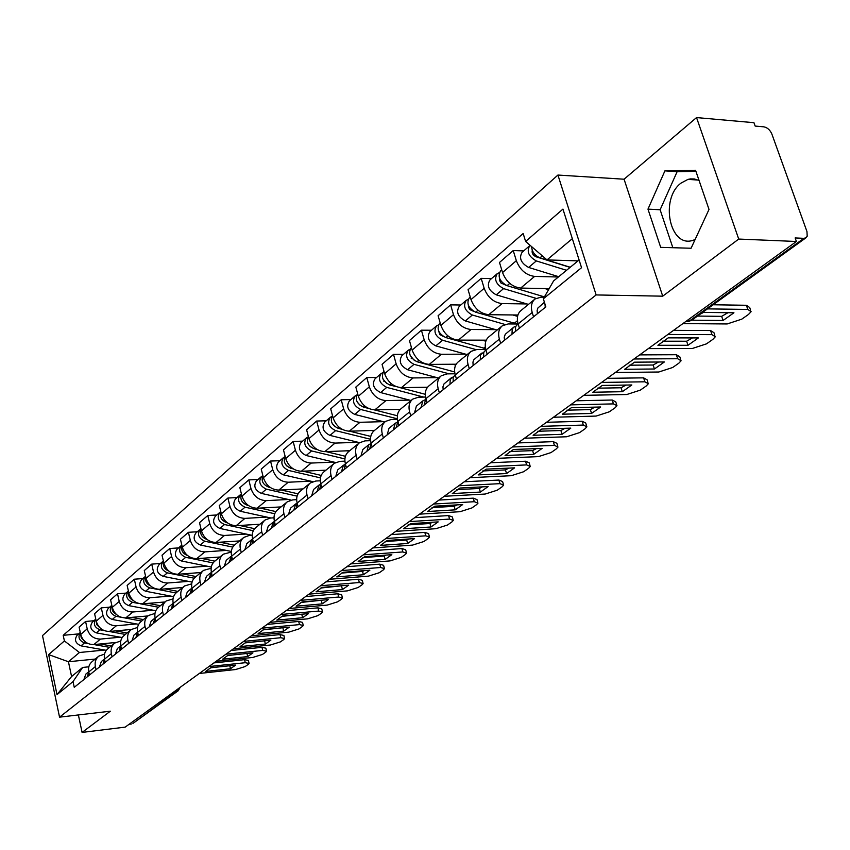 <?xml version="1.0" encoding="UTF-8"?>
<svg xmlns="http://www.w3.org/2000/svg" width="850" height="850" viewBox="0 0 850 850"><rect width="100%" height="100%" fill="white"/><g stroke="black" fill="none" stroke-linecap="round" stroke-linejoin="round"><path stroke-width="1.27" d="M695.088 239.562L692.973 240.327C669.811 248.317 659.643 198.868 681.02 183.101L687.947 179.393L690.381 178.904L694.418 178.978L699.072 180.519M738.724 239.062L696.543 117.576L624.07 179.212L557.929 175.047L42.5 635.588L59.542 717.156L596.148 294.939L662.724 296.172L738.724 239.062L796.397 241.485L125.173 727.122L82.089 732.424L110.341 711.195L59.542 717.156M696.543 117.576L753.95 122.687L755.161 126.076L763.863 126.841C767.401 127.543 770.079 129.965 771.885 134.088L806.958 231.551L807.202 236.204L805.949 237.809L691.528 320.376L689.477 320.939L803.877 238.329L805.949 237.809M133.131 723.286L176.46 691.411L177.576 689.201M129.062 724.306L131.282 724.041M78.381 714.946L82.089 732.424M803.877 238.329L795.133 237.947L796.397 241.485M558.376 277.004L534.629 276.409C526.129 275.272 520.03 270.034 516.343 260.695L513.23 250.548L499.492 262.469L502.541 272.542C506.175 281.796 512.221 286.971 520.678 288.065L549.153 288.649M534.586 299.381L521.071 310.452C517.491 313.438 516.513 317.921 518.139 323.914L532.217 312.492C530.57 306.457 531.537 301.941 535.117 298.945L541.036 297.16L544.244 297.213M532.217 312.492L533.545 316.816M523.674 250.909L513.23 250.548M518.139 323.914L519.435 328.206M526.979 303.949L502.095 303.588C493.701 302.547 487.73 297.457 484.171 288.309L481.185 278.354L468.074 289.723L471.006 299.593C474.513 308.667 480.441 313.703 488.782 314.702L517.916 315.01M500.65 343.358L499.386 339.108C497.803 333.189 498.801 328.737 502.361 325.763L508.236 323.935L517.65 324.009M491.502 278.598L481.185 278.354M501.84 326.188L488.973 336.728C485.414 339.703 484.404 344.123 485.956 349.998L487.199 354.206M495.635 329.63L471.059 329.502C462.772 328.567 456.918 323.606 453.475 314.638L450.617 304.863L438.101 315.722L440.916 325.412C444.306 334.316 450.118 339.214 458.352 340.117L486.243 340.159M469.285 368.656L468.063 364.491C466.565 358.689 467.585 354.301 471.134 351.326L476.946 349.488L485.807 349.467M460.806 305.012L450.617 304.863M470.603 351.762L458.341 361.792C454.803 364.756 453.772 369.112 455.249 374.882L456.45 379.015M465.683 354.174L441.416 354.269C433.234 353.419 427.486 348.585 424.161 339.788L421.419 330.193L409.456 340.563L412.154 350.083C415.438 358.817 421.143 363.587 429.271 364.406L456.152 364.214M439.344 392.806L438.175 388.726C436.741 383.021 437.782 378.696 441.309 375.743L447.068 373.873L454.973 373.788M431.492 330.236L421.419 330.193M440.789 376.168L429.091 385.741C425.574 388.684 424.522 392.987 425.935 398.639L427.082 402.698M437.038 377.644L413.068 377.942C405.004 377.166 399.362 372.459 396.142 363.821L393.507 354.397L382.064 364.331L384.657 373.681C387.834 382.245 393.433 386.899 401.455 387.642L427.55 387.239M410.731 415.884L409.615 411.878C408.234 406.279 409.296 402.007 412.803 399.075L418.508 397.194L425.563 397.056M403.453 354.365L393.507 354.397M412.293 399.5L401.126 408.638C397.619 411.57 396.557 415.809 397.906 421.366L399.011 425.351M409.626 400.116L385.953 400.594C377.995 399.893 372.449 395.303 369.336 386.824L366.796 377.57L355.831 387.079L358.339 396.259C361.409 404.674 366.913 409.211 374.829 409.881L400.35 409.296M383.371 437.962L382.288 434.021C380.97 428.517 382.054 424.32 385.539 421.398L391.181 419.507L397.471 419.337M376.614 377.453L366.796 377.57M385.018 421.823L374.351 430.557C370.876 433.468 369.782 437.644 371.078 443.105L372.151 447.015M383.35 421.653L359.975 422.291C352.112 421.664 346.672 417.18 343.655 408.861L341.211 399.766L330.703 408.871L333.115 417.902C336.09 426.169 341.498 430.599 349.308 431.194L374.499 430.429M357.17 459.096L356.129 455.228C354.864 449.82 355.959 445.676 359.422 442.786L365.011 440.874L370.611 440.683M350.912 399.574L341.211 399.766M358.913 443.201L348.702 451.552C345.249 454.442 344.144 458.564 345.387 463.93L346.418 467.776M358.147 442.308L335.07 443.094C327.314 442.531 321.969 438.154 319.037 429.983L316.678 421.037L306.606 429.781L308.922 438.653C311.812 446.771 317.124 451.095 324.838 451.637L349.722 450.712M332.063 479.358L331.054 475.543C329.842 470.241 330.947 466.151 334.39 463.271L339.926 461.359L344.909 461.157M326.262 420.793L316.678 421.037M333.88 463.686L324.105 471.686C320.684 474.555 319.568 478.624 320.758 483.894L321.746 487.666M333.965 462.124L311.164 463.059C303.514 462.549 298.254 458.277 295.418 450.245L293.144 441.458L283.464 449.852L285.706 458.575C288.511 466.554 293.728 470.783 301.346 471.261L325.933 470.188M307.976 498.78L307.009 495.04C305.841 489.823 306.967 485.786 310.377 482.938L315.849 481.015L320.28 480.803M302.611 441.139L293.144 441.458M309.868 483.342L300.507 491.013C297.107 493.85 295.981 497.866 297.128 503.051L298.084 506.759M310.728 481.174L288.214 482.226C280.649 481.78 275.496 477.604 272.733 469.71L270.534 461.061L261.237 469.126L263.404 477.711C266.135 485.552 271.256 489.685 278.779 490.11L303.067 488.909M284.856 517.427L283.921 513.751C282.795 508.619 283.932 504.634 287.311 501.808L292.74 499.885L296.661 499.672M279.884 460.7L270.534 461.061M286.811 502.223L277.833 509.575C274.454 512.391 273.328 516.354 274.433 521.443L275.347 525.098M288.394 499.481L266.156 500.65C258.687 500.257 253.608 496.177 250.931 488.421L248.806 479.91L239.87 487.666L241.963 496.113C244.609 503.816 249.645 507.864 257.072 508.236L281.084 506.908M262.639 535.351L261.736 531.728C260.663 526.681 261.8 522.761 265.158 519.956L270.523 518.022L273.987 517.82M258.039 479.496L248.806 479.91M264.658 520.359L256.041 527.414C252.694 530.209 251.547 534.119 252.62 539.134L253.502 542.714M266.9 517.097L244.928 518.383C237.564 518.033 232.571 514.038 229.957 506.409L227.906 498.036L219.3 505.506L221.329 513.814C223.911 521.39 228.863 525.342 236.194 525.683L259.919 524.237M241.283 552.574L240.412 549.026C239.371 544.053 240.518 540.175 243.844 537.402L249.156 535.468L252.206 535.266M237.033 497.569L227.906 498.036M243.355 537.795L235.078 544.574C231.752 547.347 230.605 551.204 231.636 556.134L232.496 559.672M246.202 534.066L224.506 535.447C217.228 535.139 212.319 531.229 209.78 523.727L207.793 515.493L199.506 522.676L201.461 530.857C203.979 538.316 208.845 542.183 216.091 542.47L239.53 540.929M220.734 569.16L219.884 565.654C218.886 560.766 220.033 556.941 223.337 554.189L231.264 552.075M216.803 514.983L207.793 515.493M222.849 554.582L214.891 561.106C211.597 563.847 210.449 567.651 211.438 572.507L212.266 575.981M226.259 550.407L204.829 551.884C197.636 551.618 192.812 547.793 190.336 540.409L188.413 532.302L180.423 539.229L182.325 547.283C184.769 554.614 189.561 558.407 196.711 558.652L219.884 557.016M200.94 585.119L200.122 581.676C199.155 576.863 200.313 573.091 203.586 570.361L211.108 568.257M197.317 531.749L188.413 532.302M203.097 570.754L195.447 577.023C192.185 579.742 191.027 583.493 191.983 588.274L192.78 591.696M207.028 566.174L185.852 567.726C178.755 567.503 174.006 563.752 171.594 556.484L169.734 548.505L162.031 555.178L163.869 563.114C166.249 570.329 170.977 574.048 178.032 574.26L200.929 572.528M181.868 600.504L181.082 597.114C180.147 592.376 181.294 588.657 184.546 585.947L191.707 583.854M178.532 547.91L169.734 548.505M184.067 586.33L176.694 592.365C173.464 595.064 172.306 598.772 173.23 603.479L174.006 606.847M188.477 581.379L167.556 583.004C160.544 582.813 155.869 579.148 153.521 571.986L151.714 564.124L144.277 570.573L146.062 578.383C148.389 585.491 153.032 589.135 160.012 589.305L182.644 587.509M163.476 615.336L162.711 612C161.808 607.336 162.966 603.659 166.186 600.971L172.996 598.91M160.406 563.508L151.714 564.124M165.708 601.364L158.61 607.176C155.412 609.854 154.243 613.509 155.136 618.141L155.89 621.456M170.574 596.052L149.898 597.752C142.97 597.603 138.369 594.001 136.074 586.957L134.321 579.211L127.149 585.438L128.871 593.13C131.144 600.132 135.724 603.702 142.609 603.84L164.974 601.97M145.732 629.648L144.989 626.365C144.117 621.775 145.276 618.141 148.463 615.485L154.966 613.434M142.917 578.563L134.321 579.211M147.996 615.867L141.153 621.467C137.976 624.112 136.818 627.725 137.679 632.294L138.412 635.556M153.276 610.236L132.844 612C126.002 611.883 121.465 608.356 119.223 601.418L117.523 593.778L110.585 599.803L112.274 607.378C114.484 614.274 118.989 617.78 125.8 617.886L147.911 615.942M128.605 643.471L127.882 640.241C127.032 635.704 128.191 632.124 131.357 629.489L137.562 627.459M126.012 593.098L117.523 593.778M130.889 629.871L124.291 635.269C121.146 637.893 119.988 641.463 120.817 645.957L121.529 649.177M136.553 623.953L116.354 625.77C109.597 625.674 105.124 622.211 102.946 615.379L101.288 607.867L94.584 613.679L96.22 621.148C98.377 627.938 102.829 631.38 109.544 631.454L131.41 629.446M112.051 656.827L111.35 653.639C110.532 649.177 111.69 645.639 114.824 643.025L120.753 641.017M109.682 607.155L101.288 607.867M114.368 643.397L108.003 648.614C104.879 651.217 103.721 654.734 104.518 659.164L105.209 662.341M120.371 637.202L100.417 639.083C93.744 639.019 89.335 635.619 87.199 628.883L85.595 621.477L79.114 627.098L80.697 634.472C82.811 641.155 87.189 644.534 93.829 644.587L115.568 642.504M96.05 669.726L95.37 666.591C94.573 662.192 95.731 658.697 98.844 656.104L104.518 654.128M93.893 620.744L85.595 621.477M98.387 656.476L92.236 661.513C89.144 664.094 87.986 667.569 88.761 671.936L89.441 675.059M572.326 238.648L547.007 259.909L578.021 260.876M547.007 259.909L525.619 241.453L562.944 209.111L581.549 267.686L543.341 298.786L553.573 280.936L579.105 259.983M95.232 659.058L68.436 661.746L71.581 676.526L82.652 667.441L73.026 681.594L74.248 687.321L545.849 306.892L543.341 298.786M73.026 681.594L57.014 694.62L48.641 654.596L64.398 640.953L79.443 652.503L68.436 661.746L48.641 654.596M525.619 241.453L523.164 233.516L63.197 635.311L64.398 640.953M557.929 175.047L596.148 294.939M624.07 179.212L662.724 296.172M660.694 247.361L691.082 248.242L709.017 209.44L695.555 170.266L664.912 170.861L647.966 209.143L660.694 247.361M104.72 650.037L79.443 652.503M82.652 667.441L88.814 666.814M78.614 633.898L63.197 635.311M71.581 676.526L57.014 694.62M695.916 171.339L677.131 171.689L660.131 209.769L672.839 247.711M660.131 209.769L647.966 209.143M677.131 171.689L664.912 170.861M544.967 304.013L545.275 307.36M544.436 302.292L537.848 308.061L537.115 310.632L537.455 313.671M697.478 316.072L721.65 316.338L727.972 312.704M713.161 304.767L746.374 305.277L749.689 307.519L750.55 310.027M694.535 318.208L692.718 320.195L723.063 320.482L721.65 316.338M699.805 314.394L703.524 312.407L733.943 312.779L723.063 320.482M682.89 323.606L727.154 323.956L741.742 319.175L748.489 314.457L751.113 311.652L747.809 309.432L746.374 305.277M707.466 308.879L747.809 309.432M570.244 267.261L539.984 257.837C534.831 255.637 532.036 251.887 531.59 246.596M536.318 255.818L534.193 255.744M570.095 267.378L536.021 256.774C532.939 255.255 531.686 253.087 532.259 250.261M566.536 270.3L536.318 260.929C528.583 256.519 526.405 251.43 529.784 245.65L530.166 245.384M558.737 276.707L528.615 267.442C520.912 263.064 518.755 257.996 522.134 252.238L529.529 245.873M515.727 326.283L513.708 327.197L512.199 329.12L511.998 334.209M513.421 327.441L505.251 334.284L504.231 337.237L504.539 340.223M662.405 341.19L686.63 341.222L692.452 337.907M673.551 330.363L710.579 330.554L713.957 332.69L714.818 335.24M518.064 323.669L515.557 326.729L515.546 331.341M687.979 345.281L698.381 337.928L668.227 337.854L657.911 345.291L687.979 345.281L686.63 341.222M648.348 348.596L692.208 348.521L706.435 343.878L712.874 339.373L715.328 336.749L711.949 334.634L710.579 330.554M667.866 334.475L711.949 334.634M483.916 352.006L480.505 354.801L480.261 359.805M481.727 353.132L473.896 359.688L472.94 362.058L473.142 365.543M629.149 365.203L653.14 365.011L658.506 362.004M639.657 354.886L676.356 354.726L679.787 356.756L680.638 359.348M485.881 349.764L483.692 352.538L483.65 357.074M654.436 368.996L664.381 361.962L634.514 362.174L624.644 369.283L654.436 368.996L653.14 365.011M615.326 372.491L658.782 372.013L672.658 367.508L678.821 363.194L681.105 360.751L677.673 358.732L676.356 354.726M633.983 358.987L677.673 358.732M544.425 296.894L507.067 285.664C499.449 281.392 497.335 276.388 500.724 270.661L501.712 269.811M548.569 289.669L544.893 288.564M502.956 283.273L501.192 283.241M506.642 285.526L500.937 282.976L499.524 280.415L499.556 278.428M536.042 298.339L503.572 288.618C495.964 284.357 493.861 279.363 497.261 273.647L499.258 272.723M528.466 304.396L496.23 294.822C488.665 290.594 486.572 285.621 489.972 279.916L497.006 273.859M517.321 323.999L475.671 312.205C468.18 308.072 466.14 303.163 469.54 297.489L470.209 296.916M517.576 316.37L512.741 314.957M471.208 309.506L469.784 309.485M474.045 311.557L469.88 309.591L468.478 307.233L468.382 305.309M504.9 324.434L472.345 315.021C464.865 310.898 462.825 306.011 466.236 300.337L468.106 299.434M497.112 330.055L465.332 320.939C457.884 316.848 455.866 311.982 459.276 306.329L465.981 300.56M453.549 376.571L450.256 379.312L449.969 384.232M451.478 377.655L443.976 383.956L442.935 386.824L443.179 389.714M597.338 388.174L621.074 387.781L626.004 385.05M607.24 378.335L643.599 377.857L647.084 379.791L647.934 382.404M455.186 374.648L453.135 377.666L453.209 381.629M622.327 391.701L631.847 384.965L602.257 385.433L592.811 392.243L622.327 391.701L621.074 387.781M583.727 395.346L626.779 394.517L640.316 390.129L646.223 385.996L648.359 383.711L644.874 381.799L643.599 377.857M601.588 382.426L644.874 381.799M424.543 400.031L422.864 400.86L421.037 407.575M422.578 401.094L416.373 406.119L414.545 412.813M566.865 410.178L590.357 409.604L594.872 407.139M576.215 400.786L612.223 400.021L615.761 401.848L616.601 404.494M425.871 398.416L424.129 405.089M591.558 413.451L600.684 406.991L571.381 407.692L562.328 414.216L591.558 413.451L590.357 409.604M553.467 417.244L596.105 416.075L609.322 411.804L614.986 407.851L616.983 405.705L613.445 403.888L612.223 400.021M570.573 404.866L613.445 403.888M396.801 422.471L395.218 423.268L393.359 429.898M394.931 423.502L389.013 428.304L387.143 434.913M537.668 431.279L560.894 430.525L565.016 428.304M546.476 422.301L582.144 421.26L585.724 423.002L586.543 425.669M397.842 421.143L396.323 427.518M562.052 434.318L570.807 428.124L541.79 429.038L533.109 435.296L562.052 434.318L560.894 430.525M524.461 438.228L566.684 436.762L579.594 432.608L585.034 428.804L586.893 426.796L583.323 425.064L582.144 421.26M540.866 426.36L583.323 425.064M485.605 348.627L445.708 337.535C438.334 333.54 436.358 328.727 439.769 323.117L440.151 322.788M485.828 341.222L482.046 340.149M440.969 334.571L439.832 334.571M443.519 336.6L439.875 334.613L438.632 331.011M475.809 349.541L442.521 340.234C435.168 336.239 433.192 331.447 436.603 325.837L438.377 324.955M467.149 354.588L435.827 345.886C428.506 341.934 426.551 337.152 429.962 331.553L436.348 326.049M454.665 371.971L417.063 361.749C409.817 357.871 407.904 353.154 411.315 347.597L411.421 347.501M455.685 365.054L452.699 364.236M412.123 358.562L411.23 358.562M414.502 360.602L410.221 355.598M449.193 373.851L414.014 364.331C406.789 360.464 404.876 355.757 408.287 350.2L409.955 349.339M438.504 378.038L407.618 369.739C400.414 365.904 398.512 361.218 401.922 355.672L408.032 350.423M425.297 394.304L399.532 387.515M396.344 386.676L389.661 384.922C382.627 381.257 380.726 376.667 383.956 371.142M427.051 387.929L424.618 387.281M384.561 381.522L383.902 381.533M386.824 383.594L383.053 379.164M423.757 397.099L386.75 387.388C379.631 383.637 377.783 379.015 381.183 373.522L382.766 372.683M411.071 400.499L380.619 392.562C373.533 388.843 371.694 384.243 375.094 378.76L380.938 373.734M370.239 443.966L368.751 444.731L366.871 451.276M368.464 444.964L362.801 449.554L360.921 456.078M509.649 451.52L532.61 450.617L536.371 448.609M517.958 442.935L553.276 441.649L556.888 443.307L557.706 445.984M371.036 442.914L369.707 448.991M533.726 454.336L542.141 448.386L513.4 449.501L505.081 455.504L533.726 454.336L532.61 450.617M496.634 458.362L538.433 456.62L551.055 452.572L556.272 448.917L558.025 447.026L554.412 445.389L553.276 441.649M512.369 446.973L554.412 445.389M397.375 415.767L374.319 409.881M368.379 408.372L363.418 407.097C356.66 403.718 354.737 399.277 357.659 393.773M399.787 409.891L397.726 409.36M360.368 405.641L357.074 401.763M397.407 418.816L360.634 409.466C353.632 405.822 351.826 401.296 355.236 395.856L356.734 395.038M384.784 422.014L354.758 414.428C347.777 410.816 345.993 406.3 349.403 400.881L354.981 396.068M344.803 464.557L343.389 465.301L341.487 471.75M343.103 465.524L337.684 469.922L335.782 476.351M482.747 470.953L505.453 469.912L508.863 468.116M490.588 462.74L525.544 461.231L529.199 462.804L530.007 465.492M345.355 463.792L344.197 469.561M506.526 473.567L514.611 467.851L486.158 469.147L478.157 474.916L506.526 473.567L505.453 469.912M469.912 477.7L511.286 475.703L523.632 471.75L528.658 468.244L530.294 466.459L526.639 464.908L525.544 461.231M485.031 466.767L526.639 464.908M370.781 436.422L349.658 431.184M342.104 429.314L338.268 428.368C331.776 425.234 329.842 420.941 332.467 415.491M373.83 430.982L371.939 430.514M334.964 426.721L332.212 423.481M370.526 439.259L335.591 430.631C328.706 427.093 326.953 422.641 330.353 417.265L331.776 416.479M359.592 442.659L329.959 435.391C323.096 431.885 321.364 427.444 324.753 422.078L330.108 417.478M320.397 484.309L319.058 485.021L317.146 491.385M318.771 485.254L313.586 489.462L311.663 495.805M456.907 489.632L479.326 488.463L482.407 486.859M464.291 481.769L498.897 480.048L502.584 481.546L503.37 484.245M320.737 483.809L319.749 489.281M480.367 492.065L488.144 486.561L459.978 488.027L452.296 493.574L480.367 492.065L479.326 488.463M444.231 496.283L485.191 494.041L497.271 490.195L502.095 486.816L503.636 485.148L499.959 483.661L498.897 480.048M458.756 485.764L499.959 483.661M345.429 456.291L325.933 451.594M317.103 449.469L314.149 448.757C307.891 445.857 305.957 441.713 308.316 436.326M349.063 451.254L347.204 450.808M310.516 446.866L308.422 444.401M344.909 458.926L311.578 450.936C304.789 447.504 303.089 443.126 306.478 437.814L307.828 437.038M335.58 462.506L306.17 455.504C299.413 452.094 297.723 447.737 301.112 442.436L306.234 438.016M296.979 503.264L295.704 503.965L293.771 510.234M295.428 504.188L290.445 508.226L288.511 514.484M432.055 507.599L454.197 506.303L456.96 504.9M439.004 500.066L473.259 498.153L476.978 499.566L477.753 502.276M307.009 495.04L297.128 503.051L296.278 508.215M455.207 509.851L462.687 504.56L434.807 506.175L427.412 511.509L455.207 509.851L454.197 506.303M419.528 514.154L460.073 511.7L471.899 507.939L476.542 504.688L477.998 503.115L474.289 501.712L473.259 498.153M433.5 504.039L474.289 501.712M321.204 475.416L303.121 471.187M293.229 468.871L290.976 468.339C284.973 465.651 283.018 461.656 285.132 456.344M325.284 470.73L323.457 470.305M286.886 466.013L285.749 464.695M320.461 477.881L288.511 470.433C281.828 467.096 280.181 462.793 283.56 457.534L284.846 456.79M312.736 481.631L283.316 474.821C276.664 471.506 275.017 467.224 278.396 461.975L283.316 457.746M274.444 521.496L273.264 522.155L271.32 528.349M272.988 522.378L268.207 526.256L266.262 532.419M408.138 524.886L430.004 523.494L432.469 522.251M414.672 517.671L448.587 515.578L452.317 516.928L453.082 519.637M274.444 521.528L273.721 526.405M430.982 526.979L438.186 521.889L410.592 523.642L403.474 528.774L430.982 526.979L430.004 523.494M395.76 531.356L435.88 528.7L447.472 525.034L451.945 521.9L453.305 520.413L449.576 519.084L448.587 515.578M409.211 521.613L449.576 519.084M261.736 531.728L251.685 539.644L249.741 545.753M251.409 539.867L246.829 543.586L244.874 549.674M385.103 541.546L406.693 540.048L408.861 538.974M391.244 534.618L424.809 532.366L428.57 533.641L429.324 536.35M252.652 539.293L252.046 543.894M407.639 543.49L414.577 538.581L387.271 540.462L380.418 545.403L407.639 543.49L406.693 540.048M372.863 547.921L412.579 545.094L423.927 541.503L428.23 538.486L429.526 537.083L425.765 535.819L424.809 532.366M385.815 538.539L425.765 535.819M231.614 556.049L228.969 562.509M230.658 556.697L226.249 560.278L224.294 566.281M362.908 557.6L384.221 556.017L386.102 555.082M368.677 550.949L401.901 548.548L405.673 549.759L406.406 552.468M231.699 556.399L231.2 560.713M385.124 559.396L391.829 554.668L364.799 556.665L358.19 561.436L385.124 559.396L384.221 556.017M350.784 563.89L390.097 560.894L401.221 557.377L405.376 554.466L406.598 553.148L402.826 551.947L401.901 548.548M363.279 554.848L402.826 551.947M211.406 572.369L208.972 578.638M210.673 572.9L206.423 576.343L204.468 582.271M341.509 573.081L362.536 571.412L364.151 570.637M346.906 566.695L379.791 564.156L383.584 565.314L384.306 568.002M211.523 572.879L211.119 576.906M363.418 574.749L369.877 570.18L343.124 572.294L336.749 576.895L363.418 574.749L362.536 571.412M329.502 579.286L368.411 576.141L379.312 572.709L383.329 569.893L384.476 568.639L380.683 567.503L379.791 564.156M341.551 570.573L380.683 567.503M191.941 588.115L189.709 594.182M191.409 588.519L187.329 591.834L185.364 597.688M320.864 588.019L342.954 585.639M325.911 581.889L358.456 579.232L362.259 580.316L362.971 583.004M192.089 588.763L191.771 592.514M342.454 589.571L348.691 585.161L322.224 587.371L316.062 591.812L342.454 589.571L341.594 586.287M308.964 594.15L347.469 590.856L358.158 587.499L362.036 584.789L363.131 583.599L359.327 582.526L358.456 579.232M320.588 585.735L359.327 582.526M173.188 603.298L171.137 609.163M172.837 603.574L168.906 606.762L166.94 612.542M300.932 602.448L322.479 600.132M305.628 596.562L337.843 593.778L341.658 594.809L342.359 597.486M173.368 604.084L173.124 607.559M322.203 603.883L328.238 599.622L302.037 601.928L296.087 606.209L322.203 603.883L321.374 600.653M289.117 608.504L327.229 605.083L337.726 601.789L341.477 599.176L342.507 598.049L338.693 597.029L337.843 593.778M300.358 600.376L338.693 597.029M298.053 493.829L281.169 489.993M270.353 487.539L268.727 487.167C262.937 484.659 260.982 480.803 262.863 475.586M302.419 489.441L300.634 489.037M297.096 496.145L266.348 489.164C259.771 485.924 258.166 481.695 261.524 476.489L262.756 475.777M291.114 500.098L261.354 493.393C254.798 490.163 253.204 485.956 256.562 480.76L261.29 476.701M275.899 511.583L260.036 508.077M248.423 505.506L247.318 505.261C241.751 502.934 239.796 499.216 241.464 494.105M280.436 507.439L278.683 507.046M274.741 513.751L245.034 507.184C238.553 504.029 236.991 499.874 240.337 494.721L241.453 494.052M270.98 517.99L240.231 511.254C233.771 508.109 232.22 503.965 235.567 498.833L240.104 494.934M254.671 528.7L239.668 525.47M227.364 522.814L226.716 522.676C221.351 520.519 219.406 516.938 220.873 511.923M259.282 524.758L257.55 524.386M253.332 530.729L224.517 524.535C218.131 521.454 216.612 517.363 219.948 512.274L220.819 511.711M251.94 535.288L219.895 528.445C213.531 525.385 212.011 521.316 215.347 516.237L219.704 512.476M234.334 545.211L220.044 542.215M207.124 539.495L206.879 539.442C201.716 537.444 199.771 534.002 201.046 529.104M238.903 541.439L237.192 541.078M232.794 547.113L204.765 541.237C198.464 538.231 196.977 534.214 200.303 529.178L200.951 528.732M231.317 551.459L200.303 545.009C194.034 542.024 192.557 538.018 195.872 532.992L200.069 529.38M214.827 561.149L201.099 558.344M219.258 557.526L217.579 557.175M187.648 555.581C182.75 553.69 180.848 550.375 181.942 545.657M213.084 562.923L185.714 557.334C179.52 554.412 178.064 550.46 181.369 545.477L181.826 545.148M211.289 567.035L181.422 560.968C175.238 558.057 173.793 554.115 177.097 549.153L181.135 545.679M196.042 576.534L182.814 573.899M200.313 573.038L198.666 572.698M168.863 571.094C164.369 569.192 162.584 566.047 163.529 561.638M194.161 578.202L167.354 572.868C161.234 570.01 159.821 566.121 163.104 561.191L163.37 560.989M192.058 582.08L163.2 576.374C157.112 573.527 155.699 569.649 158.982 564.74L162.871 561.393M155.093 617.961L153.212 623.624M154.913 618.109L151.13 621.18L149.164 626.886M281.669 616.388L302.685 614.136M286.046 610.725L317.932 607.846L321.757 608.823L322.437 611.49M155.306 618.874L155.136 622.072M302.632 617.716L308.465 613.604L282.529 615.984L276.781 620.128L302.632 617.716L301.824 614.529M269.949 622.37L307.668 618.832L317.974 615.612L321.598 613.073L322.575 612.011L318.75 611.044L317.932 607.846M280.808 614.518L318.75 611.044M177.905 591.388L165.155 588.901M182.028 587.998L180.402 587.679M150.726 586.032C146.625 584.152 144.968 581.166 145.764 577.065M175.982 592.971L149.621 587.849C143.597 585.066 142.216 581.23 145.477 576.353L145.584 576.279M173.57 596.636L145.616 591.239C139.613 588.455 138.242 584.641 141.493 579.785L145.244 576.555M137.636 632.113L135.904 637.574M137.615 632.134L133.96 635.099L131.994 640.73M263.054 629.871L283.549 627.672M267.113 624.431L298.679 621.446L302.504 622.37L303.174 625.026M137.87 633.165L137.764 636.076M283.709 631.104L289.34 627.119L263.681 629.584L258.124 633.59L283.709 631.104L282.922 627.959M251.419 635.779L288.756 632.134L298.871 628.979L302.366 626.524L303.301 625.515L299.466 624.601L298.679 621.446M261.917 628.182L299.466 624.601M160.384 605.721L148.091 603.383M164.379 602.459L162.775 602.151M133.216 600.451C129.498 598.602 127.968 595.776 128.616 591.972M158.504 607.251L140.133 603.766M139.071 603.564L132.504 602.321C126.597 599.633 125.226 595.871 128.403 591.048M155.794 610.714L128.637 605.593C122.719 602.884 121.369 599.122 124.61 594.309L128.233 591.196M120.785 645.787L119.191 651.058M120.774 645.787L117.374 648.539L115.419 654.107M245.055 642.908L265.019 640.773M248.806 637.67L280.043 634.599L283.879 635.471L284.538 638.116M121.04 646.988L120.987 649.612M265.391 644.056L270.852 640.199L245.448 642.727L240.072 646.606L265.391 644.056L264.637 640.953M233.495 648.752L270.438 645.001L280.373 641.909L283.772 639.54L284.644 638.573L280.819 637.713L280.043 634.599M243.642 641.41L280.819 637.713M143.459 619.586L131.591 617.376M147.316 616.431L145.732 616.133M116.291 614.359C112.944 612.542 111.531 609.886 112.051 606.39M141.642 621.063L124.716 617.929M120.944 617.227L115.972 616.303C110.234 613.764 108.843 610.109 111.817 605.327M138.678 624.346L112.232 619.459C106.388 616.813 105.071 613.116 108.29 608.356L111.786 605.349M99.386 667.037L101.341 661.544L104.486 658.994L103.031 664.094M227.641 655.531L247.084 653.459M231.083 650.494L262.002 647.339L265.848 648.168L266.486 650.792M104.784 660.354L104.773 662.692M247.658 656.582L252.949 652.853L227.8 655.456L222.594 659.207L247.658 656.582L246.925 653.533M216.134 661.311L252.716 657.464L262.469 654.436L265.763 652.141L266.592 651.217L262.756 650.409L262.002 647.339M225.972 654.192L262.756 650.409M127.086 632.984L115.621 630.902M130.815 629.935L129.264 629.648M99.928 627.778L96.709 624.601L96.039 620.341M125.332 634.419L109.161 631.486M104.082 630.562L99.981 629.818C94.403 627.428 93.001 623.868 95.784 619.129L92.512 621.934C89.314 626.641 90.599 630.286 96.358 632.878L99.981 629.818M122.188 637.532L96.358 632.878M88.74 671.819L87.412 676.696M88.729 671.766L85.829 674.124L83.874 679.554M213.934 662.904L244.534 659.674L248.381 660.45L249.008 663.064M89.059 673.296L89.091 675.346M230.488 668.727L235.609 665.114L210.715 667.771L205.679 671.415L230.488 668.727L229.776 665.731M199.336 673.466L235.535 669.545L245.129 666.57L248.317 664.339L249.103 663.468L245.268 662.702L244.534 659.674M208.856 666.581L245.268 662.702M111.254 645.947L100.162 643.981M114.856 642.993L113.326 642.717M84.086 640.741L81.228 637.755L80.569 633.845M109.554 647.339L93.957 644.576M87.943 643.503L84.511 642.898C79.093 640.645 77.679 637.171 80.272 632.496M106.293 650.314L81.005 645.862C75.321 643.322 74.067 639.731 77.244 635.077L80.272 632.474M93.829 644.587L100.417 639.083M109.544 631.454L116.354 625.77M125.8 617.886L132.844 612M142.609 603.84L149.898 597.752M160.012 589.305L167.556 583.004M178.032 574.26L185.852 567.726M196.711 558.652L204.829 551.884M216.091 542.47L224.506 535.447M236.194 525.683L244.928 518.383M257.072 508.236L266.156 500.65M278.779 490.11L288.214 482.226M301.346 471.261L311.164 463.059M324.838 451.637L335.07 443.094M349.308 431.194L359.975 422.291M374.829 409.881L385.953 400.594M401.455 387.642L413.068 377.942M429.271 364.406L441.416 354.269M458.352 340.117L471.059 329.502M488.782 314.702L502.095 303.588M520.678 288.065L534.629 276.409M104.518 659.164L111.35 653.639M120.817 645.957L127.882 640.241M137.679 632.294L144.989 626.365M155.136 618.141L162.711 612M173.23 603.479L181.082 597.114M191.983 588.274L200.122 581.676M211.438 572.507L219.884 565.654M231.636 556.134L240.412 549.026M274.433 521.443L283.921 513.751M320.758 483.894L331.054 475.543M345.387 463.93L356.129 455.228M371.078 443.105L382.288 434.021M397.906 421.366L409.615 411.878M425.935 398.639L438.175 388.726M455.249 374.882L468.063 364.491M485.956 349.998L499.386 339.108M88.761 671.936L95.37 666.591M96.22 621.148L102.946 615.379M112.274 607.378L119.223 601.418M128.871 593.13L136.074 586.957M146.062 578.383L153.521 571.986M163.869 563.114L171.594 556.484M182.325 547.283L190.336 540.409M201.461 530.857L209.78 523.727M221.329 513.814L229.957 506.409M241.963 496.113L250.931 488.421M263.404 477.711L272.733 469.71M285.706 458.575L295.418 450.245M308.922 438.653L319.037 429.983M333.115 417.902L343.655 408.861M358.339 396.259L369.336 386.824M384.657 373.681L396.142 363.821M412.154 350.083L424.161 339.788M440.916 325.412L453.475 314.638M471.006 299.593L484.171 288.309M502.541 272.542L516.343 260.695M80.697 634.472L87.199 628.883M685.791 321.502L689.477 320.939L686.619 320.907M174.176 691.677L178.16 690.795L180.296 687.236M691.762 320.206L688.096 321.619L685.674 321.598M539.984 257.837L542.321 255.861M528.615 267.442L536.318 260.929M507.067 285.664L509.766 283.379M496.23 294.822L503.572 288.618M514.176 323.382L517.459 320.716M475.671 312.205L478.04 310.197M465.332 320.939L472.345 315.021M483.661 348.192L485.308 346.853M445.708 337.535L447.769 335.793M435.827 345.886L442.521 340.234M417.063 361.749L418.859 360.241M407.618 369.739L414.014 364.331M389.661 384.922L391.202 383.616M380.619 392.562L386.75 387.388M363.418 407.097L364.724 406.002M396.153 419.369L396.961 418.71M354.758 414.428L360.634 409.466M338.268 428.368L339.362 427.444M369.92 440.704L370.568 440.183M329.959 435.391L335.591 430.631M314.149 448.757L315.031 448.014M306.17 455.504L311.578 450.936M290.976 468.339L291.688 467.755M283.316 474.821L288.511 470.433M261.354 493.393L266.348 489.164M240.231 511.254L245.034 507.184M219.895 528.445L224.517 524.535M200.303 545.009L204.765 541.237M181.422 560.968L185.714 557.334M163.2 576.374L167.354 572.868M145.616 591.239L149.621 587.849M128.637 605.593L132.504 602.321M112.232 619.459L115.972 616.303M81.005 645.862L84.511 642.898M687.947 179.393L698.073 180.041M178.16 690.795L132.94 723.424"/></g></svg>
